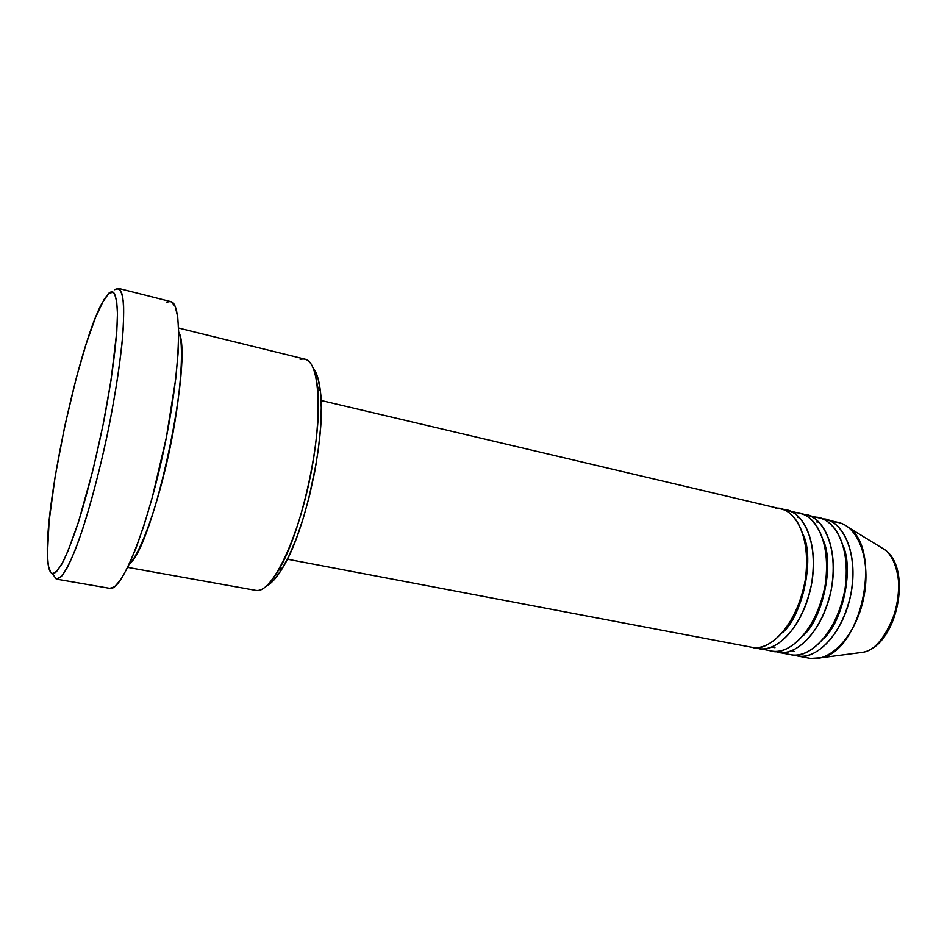 <?xml version="1.0" encoding="UTF-8"?>
<svg xmlns="http://www.w3.org/2000/svg" width="947" height="947" viewBox="0 0 947 947"><rect width="100%" height="100%" fill="white"/><g stroke="black" fill="none" stroke-linecap="round" stroke-linejoin="round"><path stroke-width="1.42" d="M287.355 559.203L752.498 647.417C763.578 651.785 794.912 633.993 805.199 580.464C812.621 526.816 787.963 505.674 775.794 508.361M803.293 534.83C815.118 559.961 801.837 616.757 782.482 632.703C801.837 616.757 815.118 559.961 803.293 534.83M758.145 648.506L759.056 648.659C778.919 652.057 803.506 623.884 811.011 586.738C818.764 549.639 807.187 514.623 787.49 510.48L784.187 509.96C796.841 508.196 820.232 533.125 811.295 585.329C799.955 636.763 770.029 652.613 759.056 648.659L759.092 647.405L759.056 648.659L754.913 647.63L772.077 651.134C783.347 655.525 815.047 637.947 825.239 584.761C832.543 531.456 807.436 510.303 795.101 512.919M823.535 540.761C834.556 565.821 822.103 619.149 803.387 635.508C822.103 619.149 834.556 565.821 823.535 540.761M814.183 517.417C826.672 514.872 852.205 536.026 845.032 589.01C834.923 641.853 802.867 659.207 791.42 654.803L778.552 652.365C798.723 655.821 823.535 627.897 830.981 590.987C838.675 554.125 826.79 519.252 806.797 515.038L803.529 514.505C816.385 512.86 840.143 537.943 831.229 589.756C819.913 640.752 789.703 656.307 778.552 652.365L778.6 651.169M799.528 517.559L797.67 517.476M816.705 521.939L818.966 522.069M843.54 546.715C853.721 571.586 842.108 621.516 824.079 638.219C842.108 621.516 853.721 571.586 843.54 546.715M825.867 519.536L822.647 519.003C835.692 517.464 859.793 542.69 850.903 594.112C839.61 644.682 809.14 659.964 797.824 656.011L797.871 654.874L797.824 656.011L793.728 655.028L810.525 658.425L797.824 656.011C818.279 659.526 843.303 631.85 850.69 595.178C858.337 558.564 846.144 523.821 825.867 519.536L838.45 522.495C858.917 526.84 871.299 561.488 863.688 597.948C856.337 634.466 831.182 661.977 810.525 658.425L796.877 655.857M56.252 579.055L52.298 573.468C49.706 572.58 48.131 567.727 47.575 558.896C43.645 509.095 78.092 347.111 101.945 303.218L108.941 293.132L104.075 299.418L95.505 317.505L86.094 344.152L76.541 377.013L64.727 426.28L55.186 476.329L49.102 521.229L47.409 555.06L48.404 566.057L50.688 572.296L52.298 573.468L54.216 573.29L56.441 571.716L61.685 564.317L67.888 551.32L78.423 522.128L93.137 469.31L103.128 424.493L110.977 380.599L116.789 331.557L117.452 313.528L116.647 300.755L114.457 293.546L112.894 292.043L111.048 291.913L108.941 293.132L113.368 292.327C115.641 295.239 117.002 301.939 117.452 312.439C117.511 336.398 112.279 378.232 103.128 424.493C95.742 460.124 87.68 492.12 78.944 520.483C73.357 537.458 68.16 551.012 63.378 561.157C58.939 569.1 55.246 573.207 52.298 573.468L56.252 579.055L52.866 574.273L56.252 579.055L61.306 576.616C65.45 571.313 70.208 562.104 75.582 549.011C86.698 519.856 99.423 473.37 109.213 425.345C116.339 388.696 120.956 357.161 123.086 330.728C123.915 315.221 123.714 303.442 122.459 295.381C120.66 289.616 118.055 287.734 114.646 289.723L118.387 288.385C120.908 290.031 122.625 295.144 123.536 303.738C123.927 314.309 123.37 327.934 121.879 344.625C118.86 372.242 113.77 403.304 106.632 437.834C99.104 472.281 91.113 502.727 82.638 529.184C77.204 545.034 72.173 557.712 67.509 567.206C63.189 574.687 59.531 578.664 56.571 579.138L56.252 579.055M178.699 331.935C183.813 340.849 182.641 390.91 168.223 456.407C153.722 521.276 136.747 558.032 129.372 563.891C153.71 546.679 193.922 357.564 178.699 331.935M777.629 652.199L778.552 652.365M791.42 654.803C811.792 658.295 836.746 630.536 844.144 593.793C851.815 557.096 839.729 522.306 819.546 518.033L806.797 515.038M833.017 521.856C838.782 521.904 844.073 523.88 848.914 527.763C882.58 550.467 861.273 650.672 821.286 657.715L810.525 658.425M856.786 653.087L862.954 652.282C895.649 646.458 912.269 568.307 884.782 549.674L879.467 546.431L884.782 549.674C894.453 556.268 903.178 580.511 896.572 608.116C887.043 635.508 875.833 650.222 862.954 652.282L821.286 657.715M166.258 302.744L168.897 301.596L171.289 301.809L175.171 306.461L177.705 316.831L178.711 332.728L178.048 353.705L175.704 378.954L166.317 437.68L152.159 497.885L144.145 524.851L136.025 548.029L128.176 566.436L120.944 579.434L114.611 586.726L109.769 588.347C121.453 591.934 146.915 529.645 163.784 449.991C180.794 370.36 182.866 303.099 170.756 301.631L118.387 288.385M255.915 590.395L127.715 567.395L255.915 590.395C270.57 594.148 295.949 544.608 309.397 480.946C323.01 417.319 319.979 361.754 305.064 359.209L178.604 328.064M267.042 585.577C271.907 583.092 277.175 577.078 282.833 567.549C305.94 530.58 326.431 434.211 320.37 391.04C319.08 380.031 316.712 372.396 313.268 368.146L318.003 378.291L320.382 391.17L321.282 407.743L320.607 427.357L318.358 449.221L314.617 472.316L309.539 495.577L303.36 517.938L296.399 538.346L288.953 555.913L281.401 569.928L274.05 579.884L267.208 585.495M308.58 499.389L316.144 463.793L308.58 499.365M752.498 647.417C772.267 650.802 796.782 622.534 804.299 585.305C812.076 548.124 800.594 513.073 781.003 508.953L321.104 400.486M772.077 651.134C792.154 654.566 816.894 626.559 824.352 589.579C832.07 552.634 820.28 517.713 800.393 513.523L787.49 510.48M300.211 359.529C309.042 356.723 314.783 365.696 317.446 386.423C323.685 431.299 302.247 532.119 278.288 570.579C269.717 584.867 262.248 591.473 255.879 590.383M791.609 650.719L794.261 651.406M772.018 646.931L774.977 647.724M798.096 517.547L799.552 517.595M848.914 527.763L884.782 549.674C913.192 569.254 896.88 645.961 862.954 652.282M56.571 579.138L109.793 588.347M317.446 386.423L320.37 391.04M278.288 570.579L282.833 567.549"/></g></svg>
